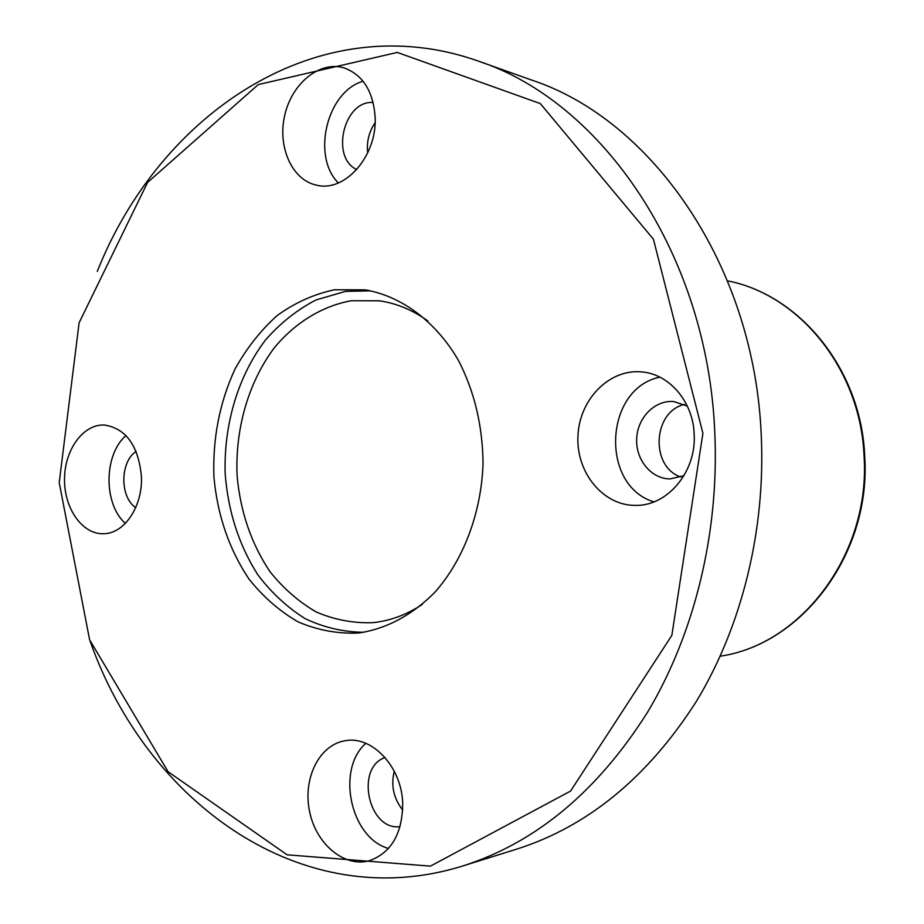 <?xml version="1.0" encoding="UTF-8"?>
<svg xmlns="http://www.w3.org/2000/svg" width="924" height="924" viewBox="0 0 924 924"><rect width="100%" height="100%" fill="white"/><g stroke="black" fill="none" stroke-linecap="round" stroke-linejoin="round"><path stroke-width="1.39" d="M702.91 433.31L653.418 239.201L540.309 103.592L397.285 52.425L258.246 84.592L147.563 182.444L79.094 322.834L59.217 482.651L89.605 639.778L168.099 771.736L287.121 854.816L430.434 866.135L570.558 791.083L671.84 635.4L702.91 433.31M375.098 116.482C373.077 91.176 362.878 75.04 344.513 68.053C320.305 60.256 292.18 82.883 284.869 114.715C277.165 146.431 291.765 179.822 316.262 185.089C344.791 192.954 377.639 155.659 375.098 116.482M694.155 433.98C693.081 401.963 669.669 374.463 642.48 372.002C609.852 368.179 579.371 399.156 577.95 435.874C575.929 472.557 603.326 506.144 636.116 505.382C667.902 505.798 696.65 471.252 694.155 433.98M402.702 803.718C401.963 766.539 371.332 734.568 344.144 740.933C318.722 745.599 302.622 779.186 309.609 811.676C316.17 844.247 344.513 868.006 369.704 860.625C391.36 852.563 402.356 833.587 402.702 803.718M141.418 476.357C138.346 445.518 125.976 428.413 104.331 425.017C83.172 424.024 64.564 449.838 64.518 479.163C64.126 508.477 82.352 534.511 103.534 533.726C124.347 533.853 142.92 506.26 141.418 476.357M334.5 289.778C314.102 294.098 295.022 302.656 277.269 315.454C260.672 330.365 246.569 348.256 234.973 369.138C219.519 402.725 212.52 438.761 213.941 477.258C217.521 515.523 229.187 549.433 248.937 579.002C263.225 596.904 279.625 611.203 298.152 621.91C317.556 630.214 337.71 633.91 358.604 633.021C386.613 628.794 412.023 615.234 434.846 592.319C463.444 560.071 481.277 513.155 483.044 463.813C482.686 426.114 474.52 391.695 458.547 360.579C435.92 321.517 401.767 296.257 365.315 289.87L334.5 289.778M90.067 641.025C146.454 801.558 301.305 916.377 462.959 865.915C535.955 842.642 597.481 791.418 647.551 712.231C694.421 633.922 719.357 532.778 714.795 432.94C707.83 254.25 601.917 101.779 478.701 61.238C319.138 4.481 159.91 113.167 97.297 271.379M462.959 865.915L516.932 849.064C588.034 826.368 647.816 777.199 696.269 701.57C741.637 626.807 765.684 530.572 761.261 435.562C754.469 265.592 652.067 119.854 531.97 80.18L478.701 61.238M367.706 152.91L367.394 149.214C367.14 139.455 369.716 130.642 375.098 122.788M684.337 404.446C652.679 411.792 650.057 466.805 680.849 477.038M394.259 771.194C390.794 785.573 393.612 798.521 402.702 810.013M373.157 102.529C344.005 99.873 330.122 157.507 356.768 169.566M363.086 81.243C326.807 91.534 311.376 156.318 338.346 182.94M136.117 451.397C119.958 461.85 119.704 497.02 135.713 507.634M125.987 435.551C103.673 454.666 103.303 504.042 125.352 523.388M385.077 757.518C354.885 767.555 368.41 831.046 400.08 826.645M365.835 743.323C335.955 769.369 350.346 837.918 388.496 848.463M687.306 406.052L673.769 401.559C655 399.826 637.525 417.544 636.682 438.611C635.516 459.667 651.224 478.898 670.062 478.921L683.956 475.71M659.863 377.165C604.25 388.392 599.688 485.597 653.903 501.871M370.743 290.829L345.507 291.395L316.089 299.907C297.436 309.563 280.688 322.788 265.835 339.593C238.149 375.618 223.527 424.693 225.202 474.047C228.136 511.596 239.004 545.16 257.784 574.74C271.425 592.746 287.191 607.368 305.093 618.606C323.897 627.558 343.555 632.108 364.056 632.27M427.8 320.917C412.601 309.979 396.442 303.28 379.348 300.797L351.27 300.727C322.372 305.994 295.923 322.233 275.017 346.881C248.602 381.531 234.939 428.759 237.122 475.999C240.413 511.919 251.34 543.774 269.912 571.563C283.345 588.392 298.775 601.859 316.193 611.965C334.453 619.808 353.395 623.377 373.053 622.649C390.24 620.847 406.641 614.772 422.256 604.446M728.17 280.988C800.357 295.183 861.33 370.05 864.714 456.202C871.263 553.026 802.702 643.913 720.836 656.086C801.974 644.12 870.616 553.314 864.079 456.133C860.66 369.716 799.734 295.01 728.17 280.988L727.569 280.85M720.836 656.086L720.235 656.19"/></g></svg>
